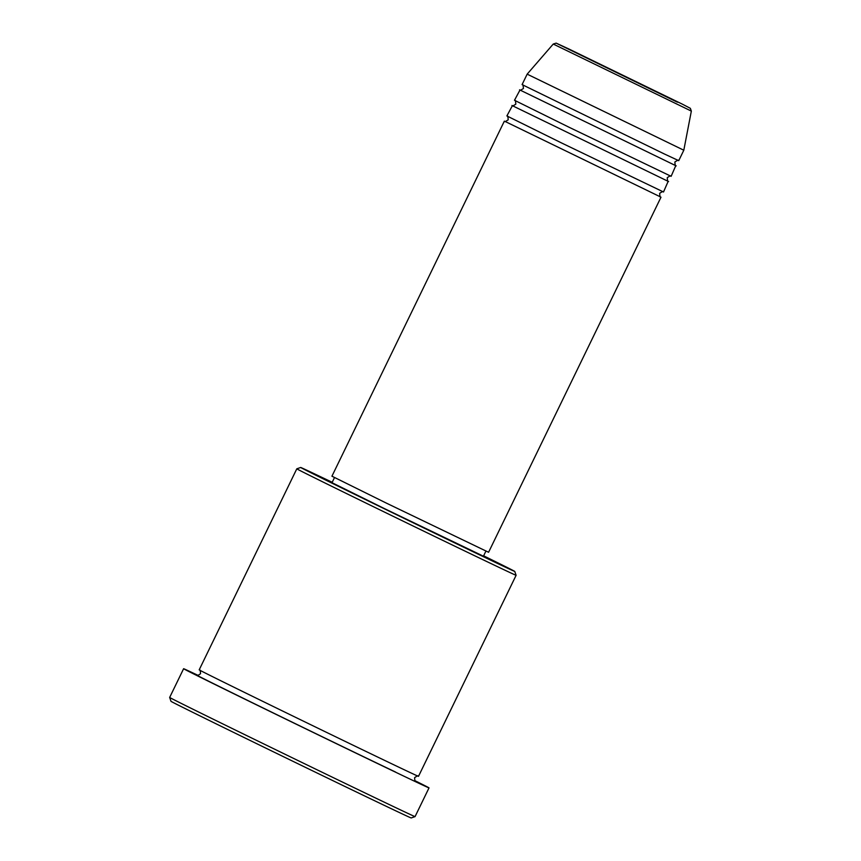 <?xml version="1.0" encoding="UTF-8"?>
<svg xmlns="http://www.w3.org/2000/svg" width="861" height="861" viewBox="0 0 861 861"><rect width="100%" height="100%" fill="white"/><g stroke="black" fill="none" stroke-linecap="round" stroke-linejoin="round"><path stroke-width="1.29" d="M660.57 196.954L504.794 121.315M668.179 181.294L663.519 191.992L561.264 142.818L506.881 115.934L512.403 105.655M668.588 181.553L511.951 105.483M675.777 165.635L671.128 176.322L568.873 127.159L514.48 100.263L520.012 89.996M676.197 165.882L519.56 89.824M664.218 153.904L522.089 84.604L527.158 74.154L683.806 150.223L678.737 160.663L664.218 153.904M332.206 482.289A118.99 0.624 25.9 0 0 320.529 476.714A118.99 0.624 25.9 0 0 300.693 467.48A118.99 0.624 25.9 0 0 374.739 504.094A118.99 0.624 25.9 0 0 494.924 562.201A118.99 0.624 25.9 0 0 514.76 571.424A118.99 0.624 25.9 0 0 483.624 555.819M516.105 575.299A121.896 0.635 -154.1 0 1 516.105 575.309A121.896 0.635 -154.1 0 1 495.785 565.849A121.896 0.635 -154.1 0 1 372.942 506.472A121.896 0.635 -154.1 0 1 296.808 468.825A121.896 0.635 -154.1 0 1 296.808 468.815L199.192 669.836A121.896 0.635 -154.1 0 0 275.337 707.484A121.896 0.635 -154.1 0 0 398.169 766.871A121.896 0.635 -154.1 0 0 418.5 776.331L516.105 575.309L514.76 571.424M411.192 817.95A133.498 0.7 -154.1 0 1 388.935 807.586A133.498 0.7 -154.1 0 1 254.695 742.699A133.498 0.7 -154.1 0 1 171.005 701.328L169.66 697.442A136.404 0.71 25.9 0 0 255.168 739.717A136.404 0.71 25.9 0 0 392.325 806.025A136.404 0.71 25.9 0 0 415.067 816.605L411.192 817.95M660.99 197.212L488.585 552.267L386.32 503.093L331.937 476.198L504.342 121.153M485.916 551.105L483.441 556.217L384.587 508.679L332.012 482.687L334.498 477.575M414.894 780.658A136.404 0.71 -154.1 0 1 429.015 787.89A136.404 0.71 -154.1 0 1 406.274 777.3A136.404 0.71 -154.1 0 1 268.815 710.852A136.404 0.71 -154.1 0 1 183.608 668.728A136.404 0.71 -154.1 0 1 198.019 675.347M677.424 102.201L557.627 43.857L677.424 102.201M553.246 44.051L556.152 43.125L569.013 49.066L682.213 104.084L690.35 108.325L691.34 111.101L553.246 44.051L527.158 74.154M395.64 772.091A121.896 0.635 -154.1 0 1 267.922 710.325A121.896 0.635 -154.1 0 1 197.18 675.25M504.729 121.293L504.729 121.293C504.32 122.09 505.482 121.595 508.216 119.808C507.925 116.547 507.603 115.331 507.226 116.138M512.338 105.634L512.327 105.634C511.929 106.43 513.091 105.935 515.825 104.149C515.535 100.888 515.201 99.661 514.835 100.479M519.936 89.964L519.936 89.964C519.527 90.76 520.701 90.265 523.434 88.479C523.144 85.217 522.81 84.001 522.444 84.808M197.094 675.218C196.868 676.003 198.019 675.498 200.538 673.722C200.365 670.622 200.053 669.406 199.591 670.084M429.015 787.89L415.067 816.605M691.34 111.101L683.806 150.223M183.608 668.728L169.66 697.442M415.572 781.304C415.11 781.982 414.787 780.766 414.615 777.666C417.154 775.89 418.306 775.384 418.069 776.17M300.693 467.48L296.808 468.815M675.853 165.667C675.444 166.431 675.11 165.215 674.852 162.008C677.532 160.221 678.694 159.726 678.35 160.523M668.244 181.337C667.835 182.101 667.501 180.875 667.243 177.667C669.923 175.892 671.096 175.396 670.741 176.182M660.635 196.997C660.226 197.761 659.903 196.545 659.644 193.338C662.324 191.551 663.487 191.056 663.142 191.852"/></g></svg>
